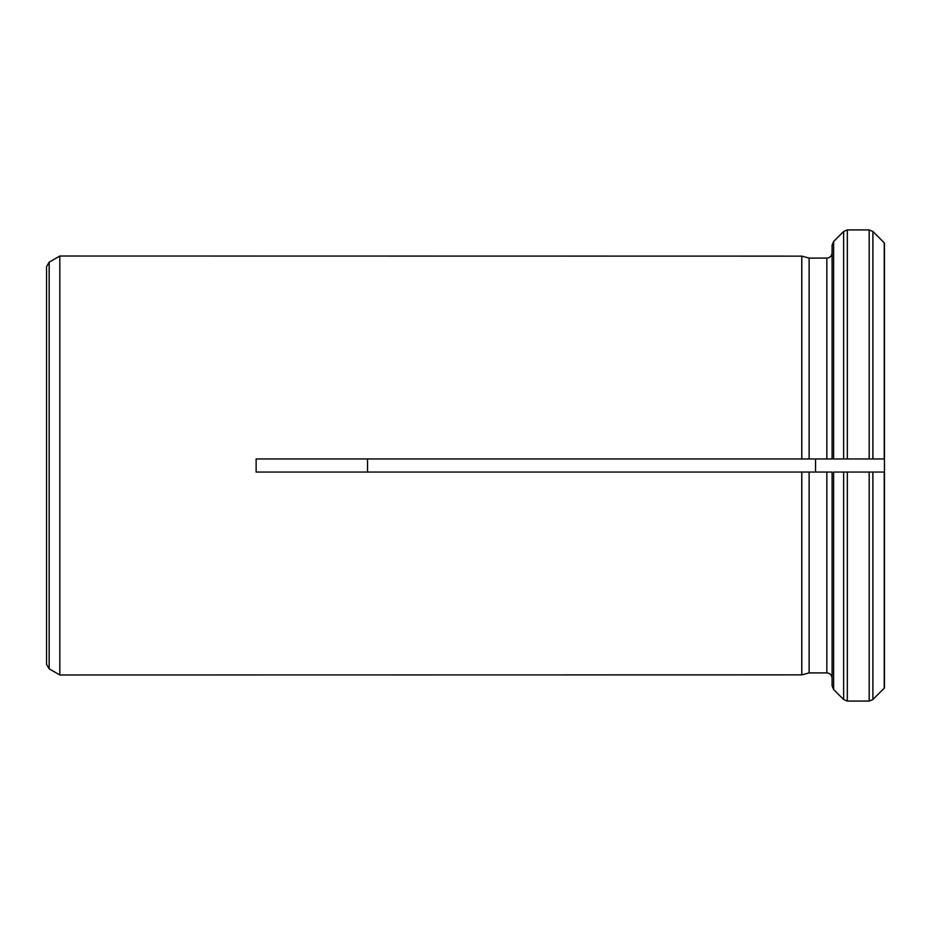 <?xml version="1.0" encoding="UTF-8"?>
<svg xmlns="http://www.w3.org/2000/svg" width="931" height="931" viewBox="0 0 931 931"><rect width="100%" height="100%" fill="white"/><g stroke="black" fill="none" stroke-linecap="round" stroke-linejoin="round"><path stroke-width="1.4" d="M884.45 243.049L884.45 472.052L869.193 472.052L884.45 472.052L884.45 687.951L872.894 699.53L869.193 701.066L847.338 701.066L843.637 699.53L833.617 689.51L832.081 685.798L832.081 472.052L256.13 472.052L256.13 458.96L801.789 458.96L801.789 256.13L59.817 256.025L59.817 674.975L59.817 256.025M869.193 229.934L847.338 229.934L869.193 229.934L872.894 231.47L884.229 242.805L872.894 231.47L869.193 229.934L869.193 458.96L884.45 458.96L809.12 458.96L809.12 258.096L801.789 256.13L809.12 258.096L826.844 258.096C830.021 257.782 831.767 256.037 832.081 252.848M847.338 229.934L843.637 231.47L833.617 241.49L832.081 245.202L832.081 458.96L847.338 458.96L847.338 229.934L843.637 231.47L833.617 241.49L832.081 245.202M884.45 687.951L872.894 699.53L869.193 701.066L869.193 472.052L847.338 472.052L847.338 701.066L843.637 699.53L833.617 689.51L832.081 685.798L832.081 678.152C831.767 674.975 830.021 673.218 826.844 672.904L809.12 672.904L809.12 472.052L801.789 472.052L801.789 674.87L59.817 674.975M833.617 472.052L847.338 472.052L833.617 472.052L833.617 689.51M809.12 672.904L801.789 674.87L809.12 672.904M367.524 458.96L367.524 472.052M809.12 458.96L801.789 458.96L809.12 458.96M815.544 472.052L815.544 458.96M59.735 674.928L49.168 668.83L46.55 664.292L46.55 266.708L49.168 262.17L59.735 256.072M884.229 472.052L884.229 688.195M833.617 458.96L833.617 241.49M884.229 242.805L884.229 458.96M826.844 672.904L826.844 472.052M826.844 458.96L826.844 258.096M872.894 472.052L872.894 699.53M872.894 231.47L872.894 458.96M843.637 458.96L843.637 231.47M843.637 699.53L843.637 472.052M49.168 668.83L49.168 262.17"/></g></svg>
